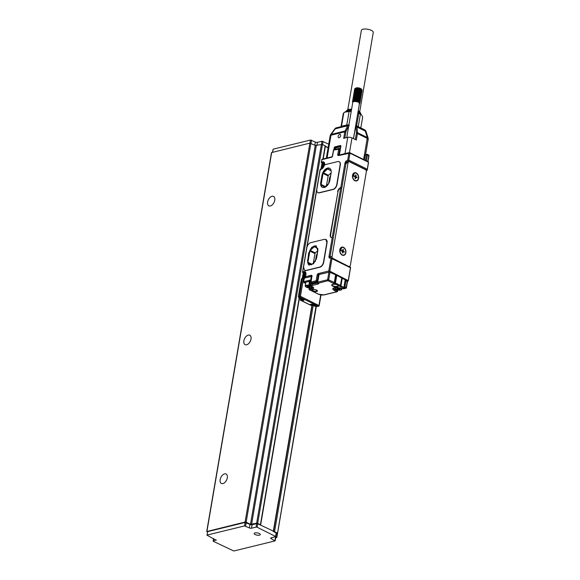 <?xml version="1.0" encoding="UTF-8"?>
<svg xmlns="http://www.w3.org/2000/svg" width="580" height="580" viewBox="0 0 580 580"><rect width="100%" height="100%" fill="white"/><g stroke="black" fill="none" stroke-linecap="round" stroke-linejoin="round"><path stroke-width="0.87" d="M277.247 533.426L276.841 537.442L275.696 537.82M276.602 537.196L275.674 536.739M276.363 533.643L277.508 533.274L316.288 306.392M315.998 306.457L277.508 533.274M277.269 533.02L274.55 531.679L313.222 305.442M257.723 523.769L257.129 527.242L256.077 527.097L256.672 523.624L257.723 523.769L274.55 531.679M312.192 305.181L273.499 531.541L276.457 533.129L275.863 536.601L271.077 537.863A1.508 0.544 9.7 0 0 270.679 538.139A1.508 0.544 9.7 0 0 271.15 538.646L274.993 540.915L233.776 551L213.353 541.321L213.324 540.93L216.231 539.893M275.166 536.862L275.79 537.305L275.195 540.77M325.38 146.262L328.142 147.625M321.516 144.282L322.038 141.23L328.737 144.152M257.129 527.242L275.863 536.601M272.433 152.279L273.137 149.183L310.488 140.041L315.353 142.064A1.508 0.544 9.7 0 0 317.456 142.346L322.038 141.23M207.517 532.056L206.726 531.534L271.498 152.598L309.865 143.122L315.266 145.406L250.495 524.335L246.145 522.196L310.916 143.26M300.483 299.157L300.302 300.201L300.817 300.07A1.508 0.544 -170.3 0 0 301.216 299.795A1.508 0.544 -170.3 0 0 300.744 299.287L299.113 298.482L260.413 524.719L257.687 523.377L322.458 144.449L315.266 145.406M322.458 144.449L325.416 146.037L323.212 158.942M328.113 147.799L325.351 146.435M311.953 305.167L273.274 531.425M256.077 527.097L251.502 528.221A1.508 0.544 9.7 0 1 249.393 527.93L249.987 524.458L245.13 522.442L207.77 531.585L206.98 535.195L207.77 531.585M207.183 535.05L244.535 525.915L249.393 527.93M216.173 540.234L206.98 535.195M254.294 533.955A3.117 1.117 9.7 0 1 254.149 533.513A3.117 1.117 9.7 0 1 256.824 532.853A3.117 1.117 9.7 0 1 260.144 534.115A3.117 1.117 9.7 0 1 260.289 534.557A3.117 1.117 9.7 0 1 257.614 535.217A3.117 1.117 9.7 0 1 254.294 533.955M256.672 523.624L252.09 524.748A1.508 0.544 9.7 0 1 249.987 524.458M260.413 524.719L260.442 525.11M321.407 144.304L256.635 523.233L257.687 523.377M256.635 523.233L250.495 524.335M206.726 531.534L245.094 522.051L246.145 522.196M224.554 473.875A5.278 3.139 116.2 0 1 226.062 473.998A5.278 3.139 116.2 0 1 227.005 479A5.278 3.139 116.2 0 1 222.894 483.589A5.278 3.139 116.2 0 1 221.393 483.474A5.278 3.139 116.2 0 1 220.451 478.471A5.278 3.139 116.2 0 1 224.554 473.875M248.283 335.073A5.278 3.139 116.2 0 1 249.784 335.196A5.278 3.139 116.2 0 1 250.727 340.199A5.278 3.139 116.2 0 1 246.623 344.788A5.278 3.139 116.2 0 1 245.123 344.672A5.278 3.139 116.2 0 1 244.173 339.67A5.278 3.139 116.2 0 1 248.283 335.073M272.005 196.272A5.278 3.139 116.2 0 1 273.513 196.395A5.278 3.139 116.2 0 1 274.456 201.398A5.278 3.139 116.2 0 1 270.345 205.987A5.278 3.139 116.2 0 1 268.844 205.864A5.278 3.139 116.2 0 1 267.902 200.868A5.278 3.139 116.2 0 1 272.005 196.272M316.774 256.222L316.267 255.969L315.361 261.261M317.709 250.756L315.324 252.923A0.754 0.45 116.2 0 0 314.962 253.59L313.338 263.095M316.267 255.969A3.393 2.015 116.2 0 1 317.195 253.757M317.869 248.559A0.754 0.45 116.2 0 0 317.84 248.537L314.759 246.609A0.754 0.45 -63.8 0 0 314.251 246.732L310.206 250.408A0.754 0.45 116.2 0 0 309.851 251.067L307.937 262.254A0.754 0.45 116.2 0 0 308.089 262.798L311.177 264.726A0.754 0.45 -63.8 0 0 311.685 264.603L315.455 261.167M316.223 259.419L317.934 249.422M316.39 246.036A6.786 4.038 -63.8 0 0 308.981 253.315L307.791 260.26A6.786 4.038 -63.8 0 0 309.212 265.14M307.465 260.101L309.046 265.067L313.548 263.697L316.629 257.853L317.811 250.915L316.231 245.949L311.728 247.312L308.654 253.155L307.791 260.26M326.823 242.73L323.495 262.16C322.886 264.734 321.632 266.372 319.732 267.068L305.892 270.461L304.601 270.352L303.55 267.039L306.871 247.609C307.487 245.036 308.741 243.397 310.633 242.694L324.481 239.308L325.764 239.417L327.04 242.831L323.712 262.269A4.524 2.69 116.2 0 1 319.95 267.177L306.11 270.563A4.524 2.69 116.2 0 1 304.819 270.461A4.524 2.69 116.2 0 1 304.717 270.403M350.567 267.365L331.013 257.825L331.941 258.658L329.81 271.15L348.341 280.647L350.588 267.467M347.79 161.943L345.992 161.059L348.79 160.109L367.285 169.215L367.198 170.303L368.503 162.668A0.754 0.544 -103.8 0 0 368.082 161.704L349.588 152.598A0.754 0.544 -103.8 0 0 349.29 152.562L338.908 155.099A0.754 0.544 76.2 0 0 338.539 155.563A1.508 0.899 116.2 0 1 337.763 154.425L338.713 148.879A0.754 0.544 -103.8 0 1 339.373 148.451A0.754 0.45 -63.8 0 1 339.59 148.465A0.754 0.754 0 0 0 339.075 148.407L333.986 149.654A0.754 0.754 0 0 0 333.42 150.263L333.623 150.118A0.754 0.544 -103.8 0 1 333.986 149.654M349.29 152.562A0.754 0.544 -103.8 0 0 348.921 153.026L347.616 160.66L367.198 170.303L366.234 170.542M348.341 280.647A0.754 0.544 -103.8 0 1 347.674 281.075L347.217 281.452L347.471 281.126L346.166 280.481A1.058 0.377 -170.3 0 0 345.404 280.27M346.238 287.818A0.754 0.544 -103.8 0 1 345.571 288.238L343.766 288.68A4.227 1.515 -170.3 0 0 343.469 288.274M349 266.307A1.508 1.087 76.2 0 0 349.595 266.38A1.508 1.087 76.2 0 0 350.327 265.452L366.364 171.622A1.508 1.087 76.2 0 0 365.516 169.701L349.414 161.769A1.508 1.087 76.2 0 0 348.819 161.69A1.508 1.087 76.2 0 0 348.087 162.625L332.05 256.454A1.508 1.087 76.2 0 0 332.898 258.375L348.609 266.401M345.252 280.147L347.674 281.075L348.305 280.256L350.436 267.764L331.941 258.658M343.447 288.876L345.868 288.282A0.754 0.754 0 0 0 346.434 287.673L344.897 286.781L345.912 280.814L347.217 281.452L346.202 287.426A0.754 0.45 116.2 0 1 345.571 288.238L344.15 287.629L345.455 279.981L336.77 275.333L329.447 272.1L319.007 274.536L319 275.21L318.797 274.507L329.447 272.1M343.382 288.883L343.157 288.325M321.762 165.387L321.769 164.292L321.458 166.148M321.973 164.147L324.01 163.654A3.016 1.798 116.2 0 1 324.409 163.611M300.846 300.469L301.868 300.215A2.262 0.812 -170.3 0 0 302.463 299.795A2.262 0.812 -170.3 0 0 301.76 299.041L299.628 297.707M310.286 304.601L310.206 305.073L311.221 304.826A2.262 0.812 9.7 0 1 314.382 305.254L314.425 304.993M344.984 153.613L347.768 137.322L343.701 138.323L344.81 131.834L330.97 135.22L327.076 157.999M340.366 136.597A1.856 1.102 116.2 0 1 338.589 137.714A1.856 1.102 116.2 0 1 338.452 135.495A1.856 1.102 116.2 0 1 340.228 134.386A1.856 1.102 116.2 0 1 340.366 136.597M363.624 159.514L367.234 138.374L357.447 133.552L356.337 140.041L351.98 137.895A3.016 1.08 9.7 0 0 347.768 137.322M348.79 160.109L349.972 153.171L349.588 152.598M367.285 169.215L368.467 162.277L349.972 153.171L338.539 155.563M343.947 287.781L343.911 287.39A0.754 0.45 116.2 0 1 343.287 288.209L341.729 288.695A0.754 0.45 116.2 0 1 341.569 288.536M299.178 297.482L299.113 298.482L299.584 297.968M305.667 273.26A3.016 1.798 -63.8 0 0 305.261 273.303L303.739 273.68L303.833 273.137M316.6 306.059L314.998 306.305L313.36 305.5A1.508 0.544 9.7 0 0 311.257 305.218L310.75 305.341M316.557 306.327L314.382 305.254M365.574 154.599L368.169 139.381L367.234 138.374A3.016 1.798 -63.8 0 0 367.278 137.518L367.35 138.439M334.718 286.752A3.393 1.218 -170.3 0 0 338.205 285.643A3.393 1.218 -170.3 0 0 337.328 285.012A3.393 1.218 -170.3 0 0 335.363 284.396A3.393 1.218 -170.3 0 0 332.028 284.584A3.393 1.218 -170.3 0 0 334.718 286.752M312.678 289.645A2.639 0.95 -170.3 0 0 312.243 289.812A2.639 0.95 -170.3 0 0 313.106 291.145A2.639 0.95 -170.3 0 0 316.484 291.515L316.738 291.457A2.639 0.95 -170.3 0 0 317.303 290.565A2.639 0.95 -170.3 0 0 312.932 289.579L312.678 289.645M348.725 125.998A2.262 1.631 -103.8 0 0 348.652 126.128A0.754 0.399 -153.6 0 0 347.666 125.78L335.291 128.803A3.016 2.168 -103.8 0 1 336.487 127.767A3.016 3.016 0 0 0 334.762 128.927A3.016 0.863 -144 0 1 335.291 128.803L331.231 134.393A3.016 0.863 -144 0 0 330.701 134.516A3.016 3.016 0 0 0 330.172 135.785L330.97 135.22A3.016 2.168 76.2 0 1 331.231 134.393L345.071 131.007A3.016 2.168 76.2 0 0 344.81 131.834L345.861 131.972L344.825 138.047M345.934 163.814L345.462 163.582A0.754 0.544 76.2 0 1 345.042 162.618L345.448 162.523A0.754 0.544 76.2 0 0 345.868 163.48L348.087 162.625M329.687 258.144L329.15 257.875L331.013 257.825L328.758 271.005A0.754 0.544 76.2 0 0 329.179 271.969L329.81 271.15L328.758 271.005L318.376 273.55A0.754 0.544 76.2 0 0 318.797 274.507A0.754 0.45 116.2 0 0 318.173 275.326L317.122 275.188A1.508 0.899 116.2 0 1 318.376 273.55M321.044 169.266A4.074 2.421 -63.8 0 0 324.155 165.88A1.508 0.899 116.2 0 1 325.308 164.626L337.763 161.581A4.524 2.69 116.2 0 1 339.053 161.682A4.524 2.69 116.2 0 1 340.105 164.995L336.784 184.433A4.524 2.69 116.2 0 1 333.021 189.341L319.181 192.727A4.524 2.69 116.2 0 1 317.891 192.625A4.524 2.69 116.2 0 1 316.839 189.312L319.993 170.853A1.508 0.899 116.2 0 1 321.248 169.215L321.066 169.28M336.784 184.433L337.002 184.534A4.524 2.69 116.2 0 1 333.239 189.45L319.399 192.835A4.524 2.69 116.2 0 1 318.108 192.734A4.524 2.69 116.2 0 1 318 192.676M337.002 184.534L340.322 165.104A4.524 2.69 116.2 0 0 339.271 161.791A4.524 2.69 116.2 0 0 339.162 161.74M311.844 276.413L304.304 278.139L303.71 281.605A0.754 0.544 76.2 0 0 304.137 282.569L306.247 282.054A3.393 1.218 -170.3 0 0 305.877 282.322A3.393 1.218 -170.3 0 0 305.776 282.54L305.196 285.947A3.393 1.218 9.7 0 1 305.298 285.73A3.393 1.218 9.7 0 1 309.067 285.382A3.393 1.218 9.7 0 1 311.888 287.093A3.393 1.218 9.7 0 1 311.786 287.31A3.393 1.218 9.7 0 1 310.902 287.745A3.393 1.218 9.7 0 1 310.742 287.774M331.1 173.188A6.786 4.038 -63.8 0 0 329.52 168.215A6.786 4.038 -63.8 0 0 321.943 175.428L320.755 182.367A6.786 4.038 -63.8 0 0 322.335 187.34A6.786 4.038 -63.8 0 0 329.911 180.126L331.1 173.188M345.448 162.523L345.615 161.552L346.869 162.168A1.508 1.087 76.2 0 0 346.782 162.19A1.508 1.087 76.2 0 0 346.05 163.118M330.143 258.035A1.508 1.087 76.2 0 1 330.013 256.947L345.977 163.538M332.209 284.49A3.096 1.109 -170.3 0 0 332.043 284.758A3.096 1.109 -170.3 0 0 334.798 286.368A3.096 1.109 -170.3 0 0 338.14 285.802A3.096 1.109 -170.3 0 0 338.067 285.49M312.431 289.717A2.342 0.841 -170.3 0 0 312.33 289.899A2.342 0.841 -170.3 0 0 313.7 290.942A2.342 0.841 -170.3 0 0 316.317 291.131L316.571 291.073A2.342 0.841 -170.3 0 0 317.195 290.623A2.342 0.841 -170.3 0 0 317.159 290.421M341.228 126.607L342.106 126.085M349.341 125.425L348.58 124.838L348.942 124.722L341.7 126.498L341.519 126.984M341.04 126.657L343.295 113.477L344.643 112.194L349.102 111.462L346.796 124.939L347.899 124.975M341.489 126.237L343.795 112.759M360.818 127.926L362.66 117.174L361.558 114.76L360.397 114.108L358.251 126.657M309.379 281.923A3.393 1.218 -170.3 0 0 307.212 281.815L309.481 281.264L309.865 280.104L309.495 281.271M309.626 281.532L308.959 284.403A0.754 0.754 0 0 0 309.365 285.208A0.754 0.45 -63.8 0 0 309.582 285.23L310.554 285.07A1.508 0.544 -170.3 0 0 312.663 285.353L312.417 283.315M351.219 111.541L349.102 111.462M330.15 178.538L329.549 178.241L328.65 183.526M304.079 276.558L302.861 276.254L302.956 275.703L303.5 275.971L304.486 275.333M302.956 275.703L303.935 275.13L304.087 274.231L304.442 274.405M304.087 274.231L304.493 274.13L304.427 275.304L305.196 275.152L305.102 275.71L304.123 276.283L303.971 277.182L303.565 277.284L303.717 276.377M304.899 275.493L304.536 275.319M304.108 276.356L303.702 276.181M322.821 166.902L321.603 166.605L321.697 166.047L322.241 166.315L323.227 165.684M321.697 166.047L322.364 165.887L322.828 164.575L323.19 164.749M322.828 164.575L323.234 164.474L323.169 165.655L323.937 165.503L323.843 166.054L323.183 166.221L322.712 167.526L322.306 167.627L322.458 166.728M323.64 165.844L323.277 165.662M322.857 166.707L322.444 166.532M357.635 87.986L355.322 101.522A3.393 1.218 9.7 0 1 355.663 101.551L358.063 88.24L357.679 88.203M355.098 88.718L354.656 89.073L352.495 101.957M355.141 88.602L354.685 88.936L352.785 102.254L352.466 101.913M355.221 88.486L354.757 88.805L352.829 102.131L352.488 101.775M355.337 88.385L354.858 88.682L352.908 102.022L352.56 101.645M355.011 88.573L355.482 88.283L355.011 88.573L353.024 101.913L352.669 101.522M355.482 88.283L353.169 101.819L352.814 101.413M361.333 89.037A3.016 1.08 -170.3 0 0 361.318 89.016A3.016 1.08 -170.3 0 0 358.679 87.892A3.016 1.08 -170.3 0 0 355.823 88.08A3.016 1.08 -170.3 0 0 355.663 88.203L355.192 88.472M355.663 88.203L353.351 101.739L352.995 101.312M357.302 88.182L355.41 88.385M361.594 89.356L359.701 88.349L358.063 88.24M355.663 88.312L353.561 101.667L353.213 101.225M355.946 88.254L353.8 101.609L353.466 101.152M356.25 88.211L354.068 101.558L353.749 101.094M356.584 88.189L354.358 101.529L354.054 101.05M356.932 88.174L354.663 101.514L354.387 101.029M357.976 88.015L355.482 101.043M358.454 88.29L356.258 101.13L356.019 101.587L355.866 101.079M358.331 88.058L356.019 101.587A3.393 1.218 9.7 0 1 356.367 101.645L358.839 88.363M358.679 88.109L356.258 101.13M359.223 88.443L357.033 101.282L356.714 101.71L356.649 101.203M359.027 88.182L356.714 101.71A3.393 1.218 9.7 0 1 357.055 101.79L359.6 88.537M359.368 88.261L357.033 101.282M359.962 88.646L357.766 101.485L357.389 101.884L357.403 101.377M359.701 88.349L357.389 101.884A3.393 1.218 9.7 0 1 357.708 101.986L360.303 88.762M360.02 88.45L357.766 101.485M360.63 88.892L358.106 101.601M360.927 89.03L358.433 101.732M361.195 89.175L358.73 101.87M361.434 89.32L358.998 102.015M361.644 89.472L359.238 102.16M361.811 89.632L359.448 102.312M361.775 89.574L359.614 102.464M359.716 103.407L359.085 103.856M357.708 101.986A3.393 1.218 9.7 0 1 358.005 102.094A3.393 1.218 9.7 0 1 358.288 102.218A3.393 1.218 9.7 0 1 358.418 102.276A3.393 1.218 9.7 0 1 358.541 102.341A3.393 1.218 9.7 0 1 358.774 102.472A3.393 1.218 9.7 0 1 358.976 102.609A3.393 1.218 9.7 0 1 359.143 102.747A3.393 1.218 9.7 0 1 359.281 102.885A3.393 1.218 9.7 0 1 359.31 102.928A3.393 1.218 9.7 0 1 359.382 103.022A3.393 1.218 9.7 0 1 359.448 103.16A3.393 1.218 9.7 0 1 359.477 103.298A3.393 1.218 9.7 0 1 359.469 103.414A3.393 1.218 9.7 0 1 359.426 103.544L359.817 103.341M359.904 103.073L359.426 103.544M353.452 138.62L359.469 103.414A3.393 1.218 9.7 0 1 359.469 103.421L359.883 103.211M361.789 89.762L362.108 90.233L359.912 103.073L359.469 103.421M361.76 89.632L362.094 90.088L359.477 103.298L359.912 103.073M361.695 89.494L362.036 89.936L359.448 103.16L359.897 102.928M359.752 102.624L359.382 103.022L359.846 102.776M347.812 109.707L361.376 30.348A6.032 2.168 9.7 0 1 365.052 29A6.032 2.168 9.7 0 1 371.287 30.312A6.032 2.168 9.7 0 1 373.274 32.378L359.709 111.744M309.756 287.339L306.856 286.658L307.255 286.107L308.894 286.165L310.155 286.788L309.756 287.339L309.88 286.643M308.125 287.281L308.321 286.143M357.302 87.979L354.735 101.014M352.778 102.385A3.393 1.218 9.7 0 1 352.785 102.269A3.393 1.218 9.7 0 1 352.829 102.131A3.393 1.218 9.7 0 1 352.908 102.022A3.393 1.218 9.7 0 1 353.024 101.913A3.393 1.218 9.7 0 1 353.169 101.819A3.393 1.218 9.7 0 1 353.351 101.739A3.393 1.218 9.7 0 1 353.561 101.667A3.393 1.218 9.7 0 1 353.8 101.609A3.393 1.218 9.7 0 1 354.068 101.558A3.393 1.218 9.7 0 1 354.358 101.529A3.393 1.218 9.7 0 1 354.663 101.514A3.393 1.218 9.7 0 1 354.989 101.507L355.105 101.022M356.395 177.545L355.765 177.088A0.754 0.544 76.2 0 1 355.337 176.124L355.337 176.117M354.126 176.276L354.242 176.334A0.754 0.544 76.2 0 0 354.539 176.371L355.149 176.226A0.754 0.544 76.2 0 0 355.511 175.762L355.656 174.928L356.091 175.138L355.598 175.262M355.671 177.639A0.754 0.544 76.2 0 0 355.177 177.712A0.754 0.544 76.2 0 0 354.757 176.74L354.104 176.422L354.199 175.863L354.851 176.19A0.754 0.544 76.2 0 0 355.149 176.226M343.672 251.945L343.048 251.481A0.754 0.544 76.2 0 1 342.62 250.524L343.229 250.371A0.754 0.544 76.2 0 0 343.657 251.336L343.048 251.481M341.41 250.676L341.526 250.734A0.754 0.544 76.2 0 0 341.823 250.77L342.432 250.625A0.754 0.544 76.2 0 0 342.794 250.161L342.939 249.327L343.375 249.538L342.881 249.661M342.954 252.039A0.754 0.544 76.2 0 0 342.461 252.104A0.754 0.544 76.2 0 0 342.04 251.14L341.388 250.821L341.482 250.263L342.135 250.582A0.754 0.544 76.2 0 0 342.432 250.625M351.451 110.048A7.54 2.704 -170.3 0 0 351.212 110.033A7.54 2.704 -170.3 0 0 346.231 111.15L347.079 110.207A6.844 2.458 9.7 0 1 351.596 109.2M358.215 110.751A6.844 2.458 9.7 0 1 360.238 112.455L360.724 113.629A7.54 2.704 -170.3 0 0 358.085 111.556M311.395 287.426A3.016 1.08 -170.3 0 0 309.249 285.773A3.016 1.08 -170.3 0 0 305.624 286.02A3.016 1.08 -170.3 0 0 306.168 287.049A3.016 1.08 -170.3 0 0 310.605 287.81A3.016 1.08 -170.3 0 0 311.395 287.426M352.785 102.269A3.393 1.218 9.7 0 1 352.785 102.254L346.746 137.576M339.706 289.63L336.806 288.956L337.205 288.398L338.843 288.456L340.105 289.079L339.706 289.63L339.829 288.942M338.075 289.579L338.27 288.434M355.373 177.603L355.982 177.451A0.754 0.544 76.2 0 1 356.279 177.494L356.932 177.813L357.026 177.255L356.417 177.407M357.026 177.255L355.765 177.088M355.337 176.124L355.946 175.972A0.754 0.544 76.2 0 0 356.374 176.936M355.946 175.972L356.091 175.138M355.185 177.705L355.04 178.538L355.475 178.749L355.62 177.915L355.127 178.038M355.982 177.451A0.754 0.544 76.2 0 0 355.62 177.915M342.657 252.003L343.266 251.85A0.754 0.544 76.2 0 1 343.563 251.887L344.215 252.213L344.31 251.655L343.701 251.807M344.31 251.655L343.657 251.336M343.229 250.371L343.375 249.538M342.461 252.104L342.758 253.148L342.896 252.314L342.41 252.438M343.266 251.85A0.754 0.544 76.2 0 0 342.896 252.314M329.549 178.241A3.393 2.015 116.2 0 1 330.607 175.856M331.107 172.92L328.49 175.305A0.754 0.45 116.2 0 0 328.135 175.965L326.511 185.469M306.044 286.977A3.393 1.218 9.7 0 1 305.906 286.897A3.393 1.218 9.7 0 1 305.196 285.947M341.344 289.717A3.016 1.08 -170.3 0 0 339.199 288.064A3.016 1.08 -170.3 0 0 335.574 288.318A3.016 1.08 -170.3 0 0 336.117 289.348A3.016 1.08 -170.3 0 0 340.554 290.109A3.016 1.08 -170.3 0 0 341.344 289.717M358.346 176.327A3.922 2.82 76.2 0 0 354.634 173.028A3.922 2.82 76.2 0 0 352.785 177.35A3.922 2.82 76.2 0 0 356.497 180.648A3.922 2.82 76.2 0 0 358.346 176.327M345.629 250.727A3.922 2.82 76.2 0 0 341.917 247.428A3.922 2.82 76.2 0 0 340.068 251.742A3.922 2.82 76.2 0 0 343.781 255.048A3.922 2.82 76.2 0 0 345.629 250.727M329.737 180.938L331.202 172.398M331.151 170.825L328.048 168.874A0.754 0.45 -63.8 0 0 327.54 169.005L323.379 172.782L328.49 175.305M324.51 187.021L324.459 186.999A0.754 0.45 -63.8 0 0 324.488 187.014L321.291 185.013A0.754 0.45 116.2 0 1 321.139 184.469L323.024 173.449A0.754 0.45 116.2 0 1 323.379 172.782M324.488 187.014A0.754 0.45 -63.8 0 0 324.967 186.876L328.744 183.44M307.212 281.815A3.393 1.218 -170.3 0 0 306.247 282.054M356.635 125.867L358.781 113.31L360.397 114.108M357.875 112.759L358.781 113.31M335.994 289.268A3.393 1.218 9.7 0 1 335.856 289.188A3.393 1.218 9.7 0 1 335.146 288.245A3.393 1.218 9.7 0 1 335.247 288.028A3.393 1.218 9.7 0 1 336.24 287.571M341.025 288.383A3.393 1.218 9.7 0 1 341.837 289.391A3.393 1.218 9.7 0 1 341.736 289.608A3.393 1.218 9.7 0 1 340.851 290.043A3.393 1.218 9.7 0 1 340.692 290.072M354.532 173.057L352.582 177.393A3.922 2.82 76.2 0 0 353.466 179.387A3.922 2.82 76.2 0 0 356.294 180.699A3.922 2.82 76.2 0 0 356.395 180.67M341.816 247.457L339.865 251.792A3.922 2.82 76.2 0 0 340.75 253.786A3.922 2.82 76.2 0 0 343.577 255.099A3.922 2.82 76.2 0 0 343.679 255.069M329.679 168.301A6.786 4.038 -63.8 0 0 322.27 175.588L321.081 182.526A6.786 4.038 -63.8 0 0 322.502 187.412M366.074 131.566L365.269 131.102L367.278 137.518L357.49 132.697A3.016 1.798 -63.8 0 1 357.447 133.552L356.388 133.407L355.344 139.555M355.576 126.194L356.613 125.932A3.016 1.798 116.2 0 1 357.048 127.056L357.49 132.697A0.754 0.428 -4.5 0 0 356.424 132.769A2.262 1.349 116.2 0 1 356.388 133.407M361.558 114.76L358.012 111.947M351.379 110.461L346.26 111.229L344.708 112.157M345.985 125.135L346.796 124.939M345.738 125.2A9.352 3.357 9.7 0 1 347.239 125.142M304.217 279.226L304.304 278.139L304.217 279.226M357.606 174.145A4.227 3.038 76.2 0 0 353.213 173.659A4.227 3.038 76.2 0 0 353.524 179.532A4.227 3.038 76.2 0 0 357.918 180.018A4.227 3.038 76.2 0 0 357.606 174.145M344.89 248.544A4.227 3.038 76.2 0 0 340.496 248.059A4.227 3.038 76.2 0 0 340.808 253.931A4.227 3.038 76.2 0 0 345.201 254.417A4.227 3.038 76.2 0 0 344.89 248.544M330.085 256.534L329.976 256.483A0.754 0.544 76.2 0 0 329.317 256.904L329.15 257.875M341.098 187.768A3.77 2.24 -63.8 0 0 337.959 191.857L330.274 234.726A3.77 2.24 -63.8 0 0 331.158 237.488A3.77 2.24 -63.8 0 0 332.231 237.575L340.772 187.608A3.77 2.24 -63.8 0 0 337.632 191.697M331.325 237.554A3.77 2.24 -63.8 0 1 330.6 234.886L337.959 191.857M329.491 256.548A0.754 0.544 76.2 0 0 328.904 257.005L329.317 256.904M353.539 138.663L355.656 126.281A2.262 1.349 116.2 0 1 355.982 127.129A0.754 0.428 175.5 0 1 357.048 127.056L365.269 131.102A3.016 1.798 -63.8 0 0 364.523 129.746A3.016 3.016 0 0 1 366.067 131.551L368.075 137.968A3.016 1.095 162.6 0 0 367.278 137.518M367.742 161.544L368.742 155.563L367.437 154.918A0.754 0.45 -63.8 0 0 367.046 154.345A0.754 0.544 -103.8 0 0 366.748 154.309L365.48 154.621A0.754 0.754 0 0 0 364.914 155.222L365.117 155.085A0.754 0.544 -103.8 0 1 365.48 154.621M345.992 161.059L345.615 161.552M345.042 162.618L340.772 187.608M328.904 257.005L332.231 237.575M325.873 239.475A4.524 2.69 116.2 0 1 325.982 239.518A4.524 2.69 116.2 0 1 327.04 242.831M368.503 162.668L368.082 161.704M322.552 144.493L323.089 141.368M275.623 536.348L276.218 532.875M271.15 538.646L271.295 537.805M274.956 540.524L275.551 537.051M213.324 540.93L213.708 538.646M272.614 152.236L273.137 149.183M309.966 143.1L310.488 140.041M311.01 143.311L311.547 140.186M314.817 145.181L315.353 142.064M316.934 145.399L317.456 142.346M206.922 531.389L271.694 152.46M309.865 143.122L245.094 522.051M251.546 524.479L316.317 145.551M325.184 145.79L322.922 159.014M322.19 163.292L322.045 164.133M251.502 528.221L252.09 524.748M245.587 526.053L246.181 522.587M244.535 525.915L245.13 522.442M308.089 262.798L311.714 264.574M307.937 262.254L312.04 264.277M309.851 251.067L314.962 253.59M310.206 250.408L315.324 252.923M314.251 246.732L317.55 248.356M344.317 286.621L344.897 286.781A0.754 0.45 -63.8 0 1 344.266 287.6A0.754 0.544 76.2 0 1 344.165 287.535M345.339 280.655L346.166 280.481M322.611 159.203A0.754 0.544 76.2 0 0 321.951 159.623L321.327 162.262A0.754 0.754 0 0 0 321.733 163.067L323.277 163.828M321.755 159.768A0.754 0.754 0 0 1 322.313 159.159L331.782 156.846A0.754 0.544 76.2 0 0 331.419 157.31L321.951 159.623L321.327 162.262M321.733 163.067A0.754 0.45 116.2 0 0 321.951 163.089L322.966 162.835A0.754 0.544 -103.8 0 1 322.545 161.878L321.523 162.125A0.754 0.544 76.2 0 0 321.951 163.089L323.401 163.799M303.217 299.382A0.754 0.45 -63.8 0 0 303.579 299.555L299.005 297.308L299.824 297.112A0.754 0.45 -63.8 0 0 300.447 296.293L303.412 278.944L302.361 278.799A0.754 0.544 76.2 0 1 303.021 278.371A0.754 0.45 -63.8 0 1 303.238 278.385A0.754 0.754 0 0 0 302.724 278.335L301.912 278.531A0.754 0.754 0 0 0 301.346 279.139L301.549 278.994A0.754 0.544 -103.8 0 1 301.912 278.531M298.794 297.293A0.754 0.45 -63.8 0 0 299.005 297.308A0.754 0.544 76.2 0 1 298.584 296.344L300.447 296.293L319.174 305.653A0.754 0.754 0 0 1 318.616 306.255A0.754 0.544 -103.8 0 1 318.311 306.218L299.824 297.112A0.754 0.544 -103.8 0 1 299.396 296.148L302.361 278.799L301.549 278.994L298.381 296.489A0.754 0.754 0 0 0 298.794 297.293L303.42 299.244M311.221 304.826L311.3 304.355M334.305 149.575L334.573 148.03L334.152 147.972L333.855 149.698M334.152 147.972A1.058 0.631 116.2 0 1 335.03 146.827L340.322 145.529A1.058 0.631 116.2 0 1 340.866 146.327L339.387 154.983M339.344 154.831L338.814 154.57A0.754 0.45 -63.8 0 0 338.945 155.092M349.479 152.562L351.98 137.895M340.3 286.738A0.754 0.45 -63.8 0 0 340.931 285.918L340.453 285.425A0.754 0.45 116.2 0 1 339.822 286.237L339.829 286.288A1.508 0.544 -170.3 0 0 340.3 286.738L343.287 288.209A0.754 0.544 76.2 0 0 343.585 288.245A0.754 0.754 0 0 0 344.143 287.637M324.387 165.409L324.474 163.893L323.908 162.915A3.321 1.972 116.2 0 0 322.966 162.835L324.387 163.538M302.441 278.4L302.673 277.037L303.26 277.805A2.226 1.327 -63.8 0 0 304.892 277.204M303.014 275.043L303.383 272.912M321.139 169.026L321.421 167.381L322.009 168.156A2.226 1.327 -63.8 0 0 322.763 168.171M303.579 299.555A1.508 0.544 -170.3 0 1 303.644 300.346A0.754 0.544 -103.8 0 1 303.209 299.469M303.644 300.346L301.817 300.788A0.754 0.544 -103.8 0 1 301.433 300.324M309.285 304.471A0.754 0.45 -63.8 0 0 309.43 304.63A0.754 0.754 0 0 0 309.945 304.688A0.754 0.544 76.2 0 1 309.647 304.652L301.817 300.788A0.754 0.45 -63.8 0 1 301.6 300.774L309.43 304.63A0.754 0.45 -63.8 0 0 309.647 304.652L311.482 304.203L313.584 304.486L317.499 306.414L318.311 306.218A0.754 0.45 -63.8 0 0 318.942 305.399L320.733 294.923M340.801 146.24L335.748 147.479L335.537 148.357L335.117 148.299A0.754 0.45 116.2 0 1 335.748 147.479L335.196 147.211A0.754 0.45 116.2 0 0 334.573 148.03L335.117 148.299L334.921 149.43M337.763 154.425L338.814 154.57L339.764 149.016L340.293 149.278M364.298 159.848L365.117 155.085L367.437 154.918L366.379 160.87M341.99 278.016L340.685 285.65A0.754 0.703 174.9 0 1 339.822 286.237L334.718 283.765L336.117 275.159M329.984 272.252L328.679 279.886L327.627 279.741A0.754 0.544 76.2 0 0 328.055 280.705L333.652 283.461A1.508 0.544 -170.3 0 0 334.718 283.765M341.758 277.791L340.453 285.425L328.679 279.886A0.754 0.45 116.2 0 1 328.055 280.705L318.239 283.185A0.754 0.45 116.2 0 1 317.97 283.142M312.663 285.353L318.311 283.975A1.508 0.544 -170.3 0 0 318.239 283.185M312.221 289.152A0.754 0.544 -103.8 0 1 311.793 288.188L309.002 288.963A0.754 0.754 0 0 0 309.408 289.768A0.754 0.45 -63.8 0 0 309.626 289.79L312.221 289.152A5.278 1.892 -170.3 0 0 311.975 286.404L309.582 285.23A0.754 0.544 76.2 0 1 309.154 284.265L308.959 284.403M309.357 287.897L309.198 288.825A0.754 0.544 76.2 0 0 309.626 289.79L318.543 294.183A3.77 1.356 -170.3 0 0 323.807 294.894L336.835 291.711L334.442 290.529A0.754 0.45 -63.8 0 0 335.073 289.71L337.466 290.892L337.625 289.942M341.7 288.594A5.278 1.892 -170.3 0 0 334.551 287.695L334.196 287.781A5.278 1.892 -170.3 0 0 334.442 290.529M334.551 287.695A0.754 0.544 76.2 0 0 335.073 287.593M303.101 299.411L302.506 299.555M311.482 304.203A0.754 0.544 76.2 0 0 311.953 304.145M317.796 306.457A0.754 0.544 -103.8 0 1 317.499 306.414A0.754 0.45 -63.8 0 1 317.289 306.399A0.754 0.754 0 0 0 317.796 306.457L318.616 306.255A0.754 0.544 -103.8 0 0 318.978 305.79M332.594 155.998L333.623 150.118L339.764 149.016A0.754 0.45 -63.8 0 0 339.59 148.465L340.243 148.785A0.754 0.45 -63.8 0 0 340.025 148.77M335.537 148.357L335.37 149.314M348.58 124.838A3.016 2.168 -103.8 0 0 347.666 125.78L345.071 131.007A0.754 0.399 -153.6 0 1 346.057 131.356A2.262 1.631 -103.8 0 0 345.861 131.972M348.652 126.128L346.057 131.356M355.982 127.129L356.424 132.769M365.422 160.399L366.379 154.773A0.754 0.544 -103.8 0 1 366.748 154.309A0.754 0.754 0 0 1 367.256 154.367L368.561 155.012A0.754 0.45 -63.8 0 0 368.351 154.99M345.216 279.756L343.911 287.39L340.931 285.918L342.236 278.284M305.645 273.187L304.224 272.491L303.209 272.738L304.652 273.455M303.797 271.527A4.074 2.421 116.2 0 1 305.885 272.919A4.074 2.421 116.2 0 1 305.087 276.798L304.978 276.682C305.957 274.492 306.015 273.115 305.167 272.571A3.321 1.972 116.2 0 0 304.224 272.491A0.754 0.544 -103.8 0 1 303.797 271.527L302.782 271.781A0.754 0.544 -103.8 0 0 303.209 272.738A0.754 0.45 116.2 0 1 302.992 272.723L304.536 273.485M317.144 306.24A0.754 0.45 -63.8 0 0 317.289 306.399L313.367 304.471L309.945 304.688M335.914 147.864L340.736 146.682M335.03 146.827L335.196 147.211L340.786 146.059M320.276 170.012L320.24 169.621A0.754 0.544 -103.8 0 1 320.61 169.157A0.754 0.754 0 0 0 320.044 169.759L302.579 271.918A0.754 0.754 0 0 0 302.992 272.723M367.72 161.53L366.415 160.885M320.61 169.157L321.625 168.903A0.754 0.544 76.2 0 0 321.32 169.179M320.102 170.44L320.733 169.498M322.545 161.878A4.074 2.421 116.2 0 1 324.626 165.082M303.949 279.205L303.412 278.944A0.754 0.45 -63.8 0 0 303.238 278.385L304.021 278.77M345.462 163.582L345.868 163.48M317.709 281.119L316.173 280.735A0.754 0.544 76.2 0 0 316.593 281.699A0.754 0.45 -63.8 0 0 317.224 280.88L318.173 275.326L318.659 275.565M317.122 275.188L316.173 280.735L311.083 281.981L311.83 276.573L311.083 281.981A0.754 0.544 -103.8 0 0 311.504 282.946L312.156 283.265A0.754 0.544 -103.8 0 0 312.461 283.308L317.543 282.061A0.754 0.544 -103.8 0 1 317.245 282.018A0.754 0.45 -63.8 0 0 317.594 281.786M311.25 275.29L305.087 276.798A0.754 0.544 76.2 0 0 305.515 277.762L311.677 276.254A0.754 0.544 -103.8 0 1 311.25 275.29A1.508 0.899 116.2 0 1 312.033 276.428M311.801 283.091A0.754 0.45 -63.8 0 0 312.156 283.265L317.245 282.018L316.593 281.699L311.504 282.946A0.754 0.45 116.2 0 1 311.293 282.924L311.076 284.2L310.024 284.055A0.754 0.544 76.2 0 0 310.445 285.012A0.754 0.45 116.2 0 0 311.076 284.2L311.402 282.982M311.329 276.421L310.024 284.055L309.154 284.265L309.865 280.104L303.514 281.75A0.754 0.754 0 0 0 303.92 282.554A0.754 0.45 -63.8 0 0 304.137 282.569L305.645 283.315M368.742 155.563A0.754 0.45 -63.8 0 0 368.561 155.012A0.754 0.754 0 0 1 368.974 155.81L368.742 155.563M330.013 256.947L332.05 256.454M339.829 286.288A0.754 0.703 -5.1 0 0 340.692 285.693L341.997 278.059M336.233 275.181L334.834 283.787A0.754 0.45 116.2 0 0 335.465 282.967L336.77 275.333M333.652 283.461A0.754 0.45 -63.8 0 0 334.276 282.641L335.581 275.007M337.502 291.283A0.754 0.544 -103.8 0 1 336.835 291.711A0.754 0.45 116.2 0 0 337.466 290.892L337.894 290.007M317.912 283.12A0.754 0.45 -63.8 0 0 318.13 283.134A0.754 0.544 76.2 0 1 317.702 282.17L317.507 282.315A0.754 0.754 0 0 0 317.912 283.12L318.087 282.873M316.477 290.014L316.484 291.515M316.702 290.123L316.738 291.457M304.159 275.805L303.615 275.543M304.478 275.399L303.935 275.13M322.908 166.155L322.364 165.887M323.219 165.742L322.676 165.474M354.242 176.334L354.851 176.19M341.526 250.734L342.135 250.582M324.053 164.923A1.921 1.145 -63.8 0 0 322.415 164.655A1.921 1.145 -63.8 0 0 321.487 167.178A1.921 1.145 -63.8 0 0 323.125 167.453A1.921 1.145 -63.8 0 0 324.053 164.923M305.312 274.579A1.921 1.145 -63.8 0 0 303.673 274.304A1.921 1.145 -63.8 0 0 302.745 276.834A1.921 1.145 -63.8 0 0 304.384 277.11A1.921 1.145 -63.8 0 0 305.312 274.579M330.832 170.629L327.54 169.005M323.024 173.449L328.135 175.965M321.139 184.469L325.337 186.542M321.291 185.013L325.003 186.84M321.501 167.46A2.226 1.327 -63.8 0 0 322.009 168.156L322.335 168.316A2.226 1.327 -63.8 0 0 322.545 168.388L322.335 168.316A2.226 1.327 -63.8 0 1 322.175 168.215M324.481 164.879A2.226 1.327 -63.8 0 0 324.474 164.858A2.226 1.327 -63.8 0 0 323.974 164.162A2.226 1.327 -63.8 0 0 322.676 164.459M302.76 277.117A2.226 1.327 -63.8 0 0 303.26 277.805L303.587 277.972A2.226 1.327 -63.8 0 0 305.044 277.537M305.74 274.536A2.226 1.327 -63.8 0 0 305.732 274.507A2.226 1.327 -63.8 0 0 305.232 273.818A2.226 1.327 -63.8 0 0 303.935 274.108M341.7 126.498A9.802 3.516 9.7 0 1 346.202 125.396M311.975 286.404A0.754 0.45 116.2 0 1 311.757 286.389L312.99 287.361A4.524 1.624 -170.3 0 1 311.793 288.188L312.076 286.556M317.782 283.033L311.185 284.251A0.754 0.45 116.2 0 1 310.554 285.07M321.414 167.359C321.407 165.242 322.262 164.176 323.974 164.162L324.126 164.263M303.434 277.871A2.226 1.327 -63.8 0 0 303.587 277.972L305.109 277.617M302.673 277.015C302.666 274.898 303.521 273.832 305.232 273.818L305.385 273.919M335.255 288.651L335.073 289.71A4.524 1.624 -170.3 0 1 333.66 288.209L333.667 288.202M328.933 272.107L327.627 279.741L317.702 282.17L319.007 274.536M332.507 258.47L332.898 258.375M303.47 267.721L302.579 271.918M307.03 246.906L316.76 189.993M334.196 287.781A0.754 0.544 76.2 0 0 334.667 287.738M323.807 294.894A0.754 0.544 76.2 0 0 324.104 294.937L337.132 291.747A0.754 0.754 0 0 0 337.698 291.145M309.365 285.208L311.757 286.389A0.754 0.45 116.2 0 1 311.612 286.23M318.311 283.975A0.754 0.544 -103.8 0 1 317.876 283.098M340.322 145.529L340.489 145.913A0.754 0.45 116.2 0 1 340.888 146.203M332.673 155.672A1.508 0.899 116.2 0 1 331.419 157.31M313.584 304.486L313.193 303.92L313.584 304.486M300.933 299.396L300.817 300.07M276.841 537.442L316.339 306.378M213.121 541.067L213.549 538.566M260.645 524.965L299.338 298.599M322.335 164.06L322.444 163.422M347.971 281.119L347.514 281.351L346.434 287.673M348.913 266.546L349.595 266.38M302.571 299.157L302.463 299.795M333.66 288.216L334.856 287.738L341.736 288.695L343.585 288.245M364.138 159.768L364.914 155.222M331.782 156.846L332.47 155.817L333.42 150.263M334.762 128.927L330.701 134.516M322.313 168.591L321.625 168.903M304.978 276.682A0.754 0.754 0 0 0 305.298 277.748L305.5 277.842M346.782 162.19L348.819 161.69M304.971 275.572L304.427 275.304M304.116 276.341L303.63 276.102M323.712 165.924L323.169 165.655M322.857 166.692L322.371 166.453M355.823 88.08L355.177 88.465M361.318 89.016L361.681 89.465M311.989 286.505L311.888 287.093M303.92 282.554L305.631 283.395M347.384 125.106L341.497 126.541M309.002 288.963L309.183 287.89M341.968 288.644L341.837 289.391M335.247 287.658L335.146 288.245M304.029 278.719L303.514 281.75M310.88 282.126A0.754 0.754 0 0 0 311.293 282.924L311.946 283.25A0.754 0.754 0 0 0 312.461 283.308M317.507 282.315L318.797 274.746M329.273 256.541L329.679 256.44M301.346 279.139L298.381 296.489M321.001 294.966L319.174 305.653M364.523 129.746L356.287 125.693M336.487 127.767L341.671 126.505M324.104 294.937L318.333 294.161L309.408 289.768M368.169 139.381A3.016 3.016 0 0 0 368.075 137.968M301.23 300.375A0.754 0.754 0 0 0 301.6 300.774M339.314 154.998L340.707 145.935M298.874 298.236L299.019 297.402M302.26 278.443L302.615 276.348M302.709 275.805L303.217 272.832M320.957 169.07L321.363 166.699M326.344 158.173L330.172 135.785M367.974 161.653L368.974 155.81"/></g></svg>
